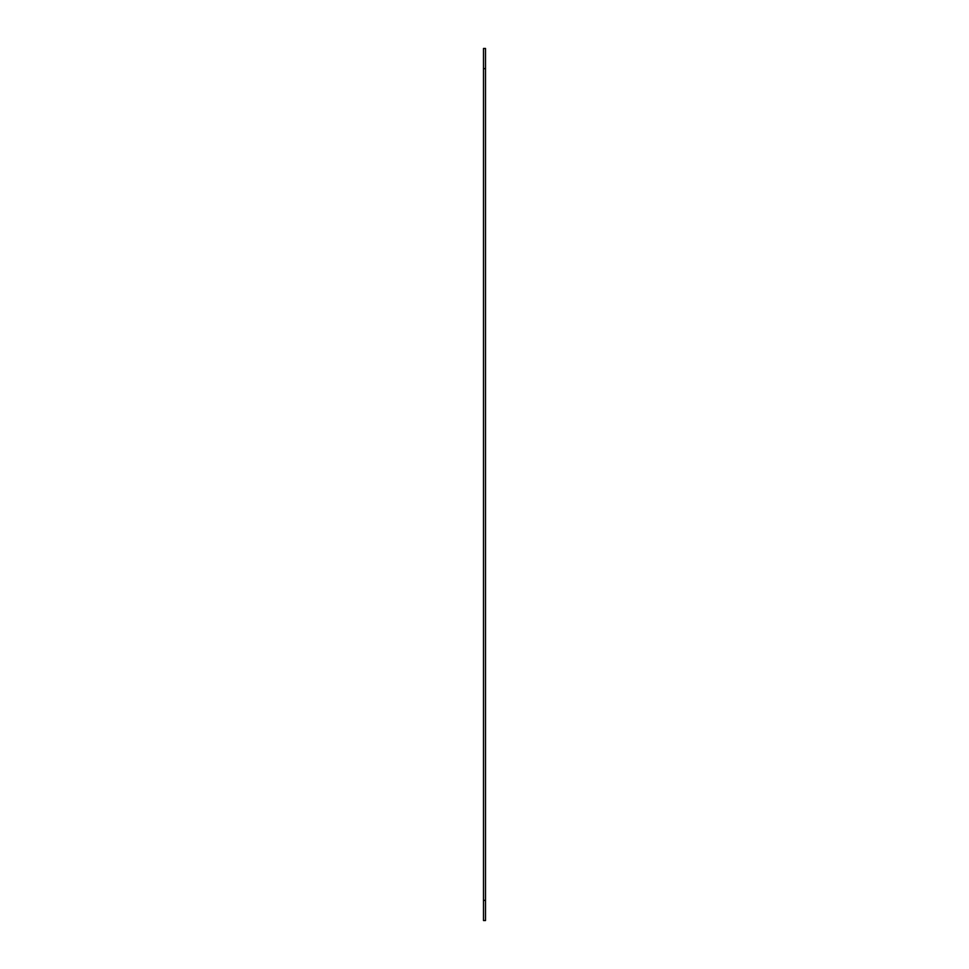 <?xml version="1.0" encoding="UTF-8"?>
<svg xmlns="http://www.w3.org/2000/svg" width="969" height="969" viewBox="0 0 969 969"><rect width="100%" height="100%" fill="white"/><g stroke="black" fill="none" stroke-linecap="round" stroke-linejoin="round"><path stroke-width="1.45" d="M485.505 68.642L483.495 68.642L483.495 48.45L485.505 48.45L485.505 920.55L483.495 920.55L483.495 900.358L485.505 900.358M483.495 68.642L483.495 900.358"/></g></svg>
